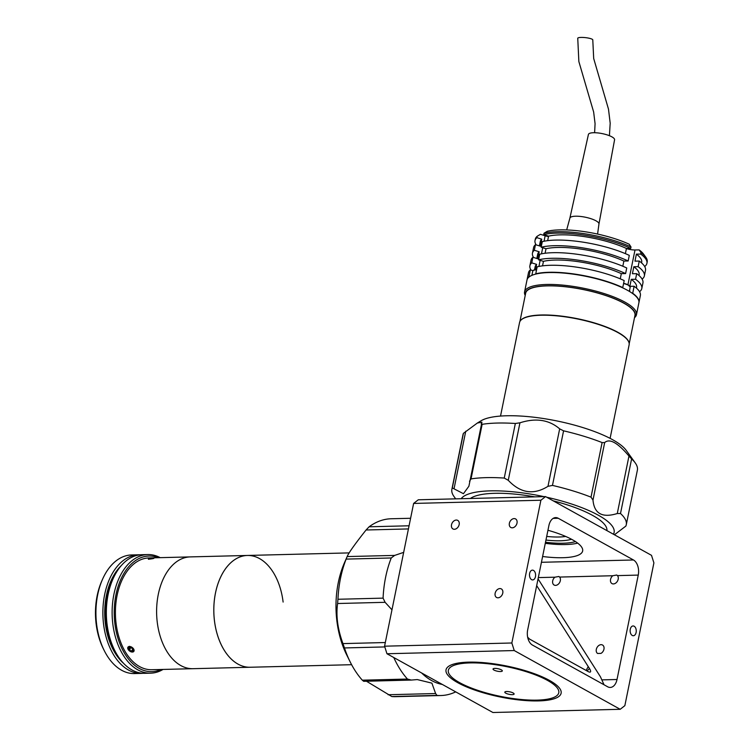 <?xml version="1.0" encoding="UTF-8"?>
<svg xmlns="http://www.w3.org/2000/svg" width="750" height="750" viewBox="0 0 750 750"><rect width="100%" height="100%" fill="white"/><g stroke="black" fill="none" stroke-linecap="round" stroke-linejoin="round"><path stroke-width="1.12" d="M148.341 558.684L152.991 558.384L148.341 558.684M152.953 558.038C155.156 558.225 153.637 558.638 148.406 559.275L148.397 559.134M150.488 558.834L150.412 558.263M148.575 558.431L152.756 558.628L148.575 558.431M283.116 602.062A55.913 34.959 88.6 0 0 247.378 555.459L190.162 556.903A55.913 34.959 88.6 0 0 157.238 622.078A55.913 34.959 88.6 0 0 192.975 668.691L151.781 669.722A55.913 34.959 88.6 0 1 116.044 623.119A55.913 34.959 88.6 0 1 148.969 557.934L190.162 556.903A55.913 34.959 88.6 0 0 157.238 622.078A55.913 34.959 88.6 0 0 192.975 668.691L351.619 664.697M247.378 555.459A55.913 34.959 88.6 0 0 214.453 620.644A55.913 34.959 88.6 0 0 250.191 667.247A55.913 34.959 88.6 0 1 214.434 620.644A55.913 34.959 88.6 0 1 247.359 555.459L349.134 552.9M148.406 559.275L148.659 558.413M130.219 651.431L129.45 646.322C134.128 648.216 135.15 650.128 132.497 652.041M114.188 649.359A56.353 35.231 -91.4 0 1 106.509 623.428A56.353 35.231 -91.4 0 1 112.453 580.172A56.353 35.231 -91.4 0 0 106.509 623.428A56.353 35.231 -91.4 0 0 114.188 649.359M118.997 657.666A56.353 35.231 -91.4 0 1 106.05 623.438A56.353 35.231 -91.4 0 1 116.831 571.631A56.353 35.231 -91.4 0 0 106.05 623.438A56.353 35.231 -91.4 0 0 118.997 657.666M122.325 661.941A56.353 35.231 -91.4 0 1 105.591 623.447A56.353 35.231 -91.4 0 1 119.934 567.197A56.353 35.231 -91.4 0 0 105.591 623.447A56.353 35.231 -91.4 0 0 122.325 661.941M123 662.691A56.353 35.231 -91.4 0 1 105.469 623.456A56.353 35.231 -91.4 0 1 120.572 566.409A56.353 35.231 -91.4 0 0 105.469 623.456A56.353 35.231 -91.4 0 0 123 662.691M120.797 660.103A56.353 35.231 -91.4 0 1 105.816 623.447A56.353 35.231 -91.4 0 1 118.509 569.109A56.353 35.231 -91.4 0 0 105.816 623.447A56.353 35.231 -91.4 0 0 120.797 660.103M123.619 663.366A56.353 35.231 -91.4 0 1 105.356 623.456A56.353 35.231 -91.4 0 1 121.163 565.706M163.022 669.441A59.325 37.088 -91.4 0 1 150.712 673.162A59.325 37.088 -91.4 0 1 112.791 623.719A59.325 37.088 -91.4 0 1 147.731 554.559A59.325 37.088 -91.4 0 1 160.2 557.653M150.712 673.162L144.928 673.312A59.325 37.088 -91.4 0 1 107.006 623.859A59.325 37.088 -91.4 0 1 141.947 554.7L147.731 554.559M158.222 557.709A57.834 36.159 88.6 0 0 114.862 623.438A57.834 36.159 88.6 0 0 161.044 669.487M104.212 650.513L103.341 648.759A56.353 35.231 -91.4 0 1 96.103 623.691A56.353 35.231 -91.4 0 1 101.644 581.316L102.431 579.516A59.325 37.088 88.6 0 0 96.591 624.122A59.325 37.088 88.6 0 0 104.212 650.513A59.325 37.088 88.6 0 0 134.512 673.575L141.459 673.397A59.325 37.088 -91.4 0 1 103.537 623.944A59.325 37.088 -91.4 0 1 138.469 554.794A59.325 37.088 -91.4 0 1 140.213 554.812M138.469 554.794L131.531 554.963A59.325 37.088 88.6 0 0 102.431 579.516M143.194 673.284A59.325 37.088 -91.4 0 1 141.459 673.397M129.216 649.781L128.766 647.869L130.453 647.344L132.609 648.741L133.059 650.653L131.372 651.178L129.216 649.781L130.847 647.597M132.741 649.322L131.372 651.178M127.791 648.553A3.619 2.203 -143.4 0 0 131.55 651.956A3.619 2.203 -143.4 0 0 134.034 649.969A3.619 2.203 -143.4 0 0 130.275 646.566A3.619 2.203 -143.4 0 0 127.791 648.553M502.772 593.091A4.894 3.581 119 0 1 496.584 597.469A4.894 3.581 119 0 1 495.141 593.278A4.894 3.581 119 0 1 501.328 588.909A4.894 3.581 119 0 1 502.772 593.091M517.013 523.106A4.894 3.581 119 0 1 510.825 527.484A4.894 3.581 119 0 1 509.372 523.303A4.894 3.581 119 0 1 515.569 518.925A4.894 3.581 119 0 1 517.013 523.106M459.159 524.569A4.894 3.581 119 0 1 452.963 528.947A4.894 3.581 119 0 1 451.519 524.756A4.894 3.581 119 0 1 457.716 520.388A4.894 3.581 119 0 1 459.159 524.569M630.281 629.231A4.894 3.056 88.6 0 0 633.319 635.737A4.894 3.056 88.6 0 0 636.112 632.466A4.894 3.056 88.6 0 0 633.075 625.959A4.894 3.056 88.6 0 0 630.281 629.231M618.188 579.216A4.894 3.581 119 0 1 612 583.594A4.894 3.581 119 0 1 610.556 579.412A4.894 3.581 119 0 1 612.759 575.737L616.734 575.025L617.466 575.616A4.894 3.581 119 0 1 618.188 579.216M600.975 653.391L597.6 653.475A4.894 3.581 119 0 1 596.316 649.387A4.894 3.581 119 0 1 602.503 645.009A4.894 3.581 119 0 1 603.956 649.2A4.894 3.581 119 0 1 600.975 653.391M542.606 556.5A51.459 13.856 -168.5 0 0 562.856 557.709A51.459 13.856 -168.5 0 0 582.647 550.988A51.459 13.856 -168.5 0 0 547.95 530.269M545.288 543.337A51.459 13.856 -168.5 0 0 565.528 544.556A51.459 13.856 -168.5 0 0 577.669 543.122M560.334 580.669A4.894 3.581 119 0 1 554.147 585.047A4.894 3.581 119 0 1 552.703 580.866A4.894 3.581 119 0 1 554.906 577.191L558.881 576.487L559.612 577.069A4.894 3.581 119 0 1 560.334 580.669M529.641 573.422A4.894 3.056 88.6 0 0 532.669 579.928A4.894 3.056 88.6 0 0 535.462 576.656A4.894 3.056 88.6 0 0 532.425 570.141A4.894 3.056 88.6 0 0 529.641 573.422M413.616 503.438L418.284 499.791L545.559 496.594L540.891 500.231L413.616 503.438L384.572 646.191L511.847 642.994L514.237 650.55L386.962 653.747L384.572 646.191M386.962 653.747L492.909 712.5L620.184 709.294L624.853 705.656L653.897 562.894L651.506 555.337L545.559 496.594M633.469 559.978L558.244 518.269A11.869 7.416 88.6 0 0 555.675 517.603A11.869 7.416 88.6 0 0 548.906 525.544L527.663 629.953A11.869 7.416 88.6 0 0 532.453 645.066L607.669 686.784A11.869 7.416 -91.4 0 0 610.247 687.441A11.869 7.416 -91.4 0 0 617.016 679.5L638.25 575.091A11.869 7.416 88.6 0 0 633.469 559.978L541.434 562.294M540.891 500.231L511.847 642.994M620.184 709.294L514.237 650.55M537.122 700.125A56.353 15.178 11.5 0 1 459.6 682.631A56.353 15.178 11.5 0 1 470.025 662.916A56.353 15.178 11.5 0 1 547.537 680.419A56.353 15.178 11.5 0 1 537.122 700.125M587.034 670.95L589.472 668.541L536.681 585.619L588.234 666.6L586.106 670.434L529.603 639.103L527.663 637.219M527.869 638.147L587.869 671.419A8.897 2.241 45.3 0 0 590.438 671.925A8.897 2.241 45.3 0 0 589.472 668.541M604.022 684.759L600.459 676.828L538.05 578.888M403.659 552.375L394.65 555.413L391.247 557.972L346.125 559.106L347.137 556.613L344.447 562.772A77.119 48.216 88.6 0 0 338.306 582.488A77.119 48.216 88.6 0 0 346.772 655.059L350.259 662.081A88.978 55.631 88.6 0 0 362.316 680.184L407.447 679.05L411.319 680.062L417.272 679.575L431.897 683.137L435.609 693.534L436.941 695.409A88.978 55.631 88.6 0 0 440.841 695.531A88.978 55.631 88.6 0 0 455.709 691.875M346.125 559.106A88.978 55.631 88.6 0 0 340.5 578.334A88.978 55.631 88.6 0 0 337.95 599.269L383.081 598.134L385.106 602.316L391.969 609.806M394.65 555.413L347.147 556.575C348.712 552.825 355.022 543.947 366.066 529.997L369.113 526.791L409.069 525.788M410.597 518.269L391.238 518.756A88.978 55.631 88.6 0 0 369.113 526.791M391.247 557.972A88.978 55.631 88.6 0 0 385.631 577.2A88.978 55.631 88.6 0 0 383.081 598.134M384.797 646.931L344.466 647.944L342.956 643.603C337.669 629.222 335.887 615.862 337.594 603.516L337.95 599.269M344.466 647.944A88.978 55.631 88.6 0 0 350.259 662.081M393.769 657.525A88.978 55.631 88.6 0 0 407.447 679.05M362.316 680.184L363.694 681.309L411.319 680.062M436.941 695.409L391.809 696.544L366.459 681.234M391.809 696.544A88.978 55.631 88.6 0 0 395.709 696.666L440.841 695.531M421.641 672.984A78.6 49.144 88.6 0 0 442.322 684.45M614.428 534.778L625.847 526.097A88.978 23.962 -168.5 0 0 626.269 524.756L637.378 470.166A88.978 23.962 -168.5 0 0 635.241 462.9L626.175 450.309A77.119 20.766 -168.5 0 0 506.55 415.772A77.119 20.766 -168.5 0 0 481.059 420.778L477.328 423.047L481.922 422.175L468.891 486.225L463.453 493.697L452.306 487.931A88.978 23.962 -168.5 0 0 451.884 489.272A88.978 23.962 -168.5 0 0 454.022 496.547L455.681 498.853M626.269 524.756A88.978 23.962 -168.5 0 0 620.503 513.516L617.278 513.525C602.306 518.166 594.206 513.675 592.987 500.053L591.009 497.156A88.978 23.962 -168.5 0 0 552.469 485.409L547.978 486.328C533.709 495.234 520.472 493.219 508.256 480.291L504.244 478.069L515.344 423.488A88.978 23.962 -168.5 0 0 497.213 423.056A88.978 23.962 -168.5 0 0 482.147 424.322L471.038 478.912L469.481 481.266M515.344 423.488L519.947 422.812C535.828 417.731 549.075 419.747 559.669 428.859L563.578 430.828L552.469 485.409M591.009 497.156L602.109 442.575A88.978 23.962 -168.5 0 0 563.578 430.828M602.109 442.575L604.678 442.575C609.562 438.188 617.663 442.678 628.969 456.047L631.613 458.925L620.503 513.516M635.241 462.9A88.978 23.962 -168.5 0 0 631.613 458.925M613.444 534.234A78.6 21.159 -168.5 0 0 546.703 497.222M543.984 496.631A78.6 21.159 -168.5 0 0 490.294 490.866A78.6 21.159 -168.5 0 0 461.156 498.713M504.244 478.069A88.978 23.962 -168.5 0 0 486.103 477.638A88.978 23.962 -168.5 0 0 471.038 478.912M481.172 423.797L482.147 424.322M452.306 487.931L463.416 433.341L477.328 423.047M463.416 433.341A88.978 23.962 -168.5 0 0 462.984 434.691L451.884 489.272M606.909 530.606A71.184 19.172 -168.5 0 0 553.237 500.85M534.806 496.866A71.184 19.172 -168.5 0 0 494.709 493.313A71.184 19.172 -168.5 0 0 470.344 498.488M502.275 670.631A4.744 1.275 -168.5 0 0 497.438 668.616A4.744 1.275 -168.5 0 0 493.031 669.019A4.744 1.275 -168.5 0 0 493.078 669.3A4.744 1.275 -168.5 0 0 497.916 671.306A4.744 1.275 -168.5 0 0 502.331 670.913A4.744 1.275 -168.5 0 0 502.275 670.631M514.069 693.741A4.744 1.275 -168.5 0 0 509.231 691.734A4.744 1.275 -168.5 0 0 504.816 692.137A4.744 1.275 -168.5 0 0 504.862 692.419A4.744 1.275 -168.5 0 0 509.7 694.425A4.744 1.275 -168.5 0 0 514.116 694.031A4.744 1.275 -168.5 0 0 514.069 693.741M446.644 673.322A58.725 15.816 -168.5 0 0 512.55 699.131A58.725 15.816 -168.5 0 0 560.503 689.728A58.725 15.816 -168.5 0 0 494.597 663.919A58.725 15.816 -168.5 0 0 446.644 673.322M575.494 541.584A47.456 12.778 11.5 0 1 545.513 542.241M500.522 416.072L519.553 322.538A55.913 15.056 11.5 0 1 524.156 318.038A55.913 15.056 11.5 0 1 587.147 321.178A55.913 15.056 11.5 0 1 629.128 344.831L610.097 438.366M571.547 539.259L571.5 539.241A42.413 11.419 11.5 0 1 545.953 540.056M565.697 536.447A39.45 10.622 11.5 0 1 546.694 536.428M629.203 343.725L634.959 315.413A55.762 15.019 -168.5 0 0 602.456 294.469A55.762 15.019 -168.5 0 0 525.675 293.175L519.919 321.497M628.969 342.506A55.762 15.019 -168.5 0 0 596.531 323.578A55.762 15.019 -168.5 0 0 520.613 320.466M525.216 295.434A57.094 15.375 11.5 0 1 524.569 291.928A57.094 15.375 11.5 0 1 603.178 293.25A57.094 15.375 11.5 0 1 636.469 314.7A57.094 15.375 11.5 0 1 634.5 317.672M524.569 291.928L526.987 280.031A57.094 15.375 11.5 0 1 605.606 281.353A57.094 15.375 11.5 0 1 638.888 302.803L636.469 314.7M525.366 294.694A56.062 15.094 11.5 0 1 602.569 294.413A56.062 15.094 11.5 0 1 634.65 316.931M541.163 247.238L542.297 241.631A57.094 15.375 11.5 0 1 612.206 248.878A57.094 15.375 11.5 0 1 629.297 255.384L628.162 260.981A57.094 15.375 11.5 0 0 611.072 254.484A57.094 15.375 11.5 0 0 541.163 247.238L546.009 248.747L545.091 253.256M538.594 259.828L539.738 254.231A57.094 15.375 11.5 0 1 609.647 261.478A57.094 15.375 11.5 0 1 626.737 267.984L625.603 273.581A57.094 15.375 11.5 0 0 608.503 267.075A57.094 15.375 11.5 0 0 538.594 259.828L543.45 261.347L542.531 265.856M535.753 273.825L537.169 266.831A57.094 15.375 11.5 0 1 607.087 274.078A57.094 15.375 11.5 0 1 624.178 280.575L622.753 287.578A57.094 15.375 -168.5 0 0 605.662 281.072A57.094 15.375 -168.5 0 0 535.753 273.825L536.231 273.975M544.003 233.241L547.275 231.281A54.131 14.578 11.5 0 1 613.312 238.209A54.131 14.578 11.5 0 1 629.203 244.228L631.013 246.984A57.094 15.375 -168.5 0 0 613.922 240.487A57.094 15.375 -168.5 0 0 544.003 233.241L543.722 234.637A57.094 15.375 11.5 0 1 613.631 241.884A57.094 15.375 11.5 0 1 630.722 248.391L631.013 246.984M640.688 254.072A57.094 15.375 11.5 0 1 646.922 263.334L647.203 261.928A57.094 15.375 -168.5 0 0 645.834 257.269A57.094 15.375 -168.5 0 0 640.969 252.675L640.688 254.072L636.394 254.137L634.978 261.141L639.263 261.066A57.094 15.375 11.5 0 1 645.497 270.328L644.363 275.925A57.094 15.375 11.5 0 1 642.112 279.113M636.394 254.137A51.759 13.941 11.5 0 1 641.691 262.266L641.559 262.903M639.263 261.066L638.119 266.672A57.094 15.375 11.5 0 1 644.363 275.925M638.119 266.672L633.834 266.737A51.759 13.941 11.5 0 1 639.131 274.866L639 275.503M633.834 266.737L632.409 273.731L636.694 273.666A57.094 15.375 11.5 0 1 642.938 282.928L641.794 288.525A57.094 15.375 11.5 0 1 639.553 291.713M636.694 273.666L635.559 279.262A57.094 15.375 11.5 0 1 641.794 288.525M635.559 279.262L631.275 279.337A51.759 13.941 11.5 0 1 636.562 287.456L636.431 288.094M631.275 279.337L629.888 286.125M630.037 286.331L634.134 286.266A57.094 15.375 11.5 0 1 640.369 295.519L638.944 302.522A57.094 15.375 -168.5 0 0 632.709 293.259L632.269 293.269M634.134 286.266L632.709 293.259M626.409 248.588A8.606 2.316 -168.5 0 0 635.006 249.975L639.159 249.909A54.131 14.578 11.5 0 1 643.566 254.119L645.834 257.269M533.587 257.475A57.094 15.375 11.5 0 1 532.453 253.163L533.597 247.566A57.094 15.375 11.5 0 1 535.472 244.669L540.319 246.178L541.744 239.184L536.897 237.666A57.094 15.375 11.5 0 0 535.022 240.563A57.094 15.375 11.5 0 0 536.147 244.875M539.381 245.887L540.253 241.631A51.759 13.941 11.5 0 1 541.744 239.184M532.453 253.163A57.094 15.375 11.5 0 1 534.328 250.266L535.472 244.669M536.822 258.488L537.684 254.222A51.759 13.941 11.5 0 1 539.184 251.775L534.328 250.266M531.028 270.075A57.094 15.375 11.5 0 1 529.894 265.753L531.038 260.156A57.094 15.375 11.5 0 1 532.903 257.259L537.759 258.778L539.184 251.775M529.894 265.753A57.094 15.375 11.5 0 1 531.769 262.866L532.903 257.259M534.506 269.869L535.125 266.822A51.759 13.941 11.5 0 1 536.625 264.375L531.769 262.866M535.528 269.747L536.625 264.375M530.344 269.859L528.919 276.853A57.094 15.375 -168.5 0 0 527.044 279.75L528.469 272.756A57.094 15.375 11.5 0 1 530.344 269.859L532.903 270.656M548.484 236.606A8.606 2.316 -168.5 0 1 545.147 235.781L540.441 234.309L537.178 236.269A57.094 15.375 -168.5 0 0 535.303 239.166L535.022 240.563M537.178 236.269L536.897 237.666M629.803 289.125L629.625 291.534M625.388 253.65L626.438 248.456L630.722 248.391M622.819 266.241L623.878 261.056L628.162 260.981M620.259 278.841L621.319 273.647L625.603 273.581M622.116 287.587L622.753 287.578M543.45 261.347A51.759 13.941 11.5 0 1 621.319 273.647M546.009 248.747A51.759 13.941 11.5 0 1 623.878 261.056M543.722 234.637L548.578 236.147L547.659 240.656M548.578 236.147A51.759 13.941 11.5 0 1 626.438 248.456M640.969 252.675L639.159 249.909M646.922 263.334A57.094 15.375 11.5 0 1 644.681 266.522M609.412 135.703L610.191 123.225L608.484 109.106L593.691 58.5L592.781 39.919A7.566 1.463 -173.7 0 0 588.113 38.025A7.566 1.463 -173.7 0 0 579.778 37.5A7.566 1.463 -173.7 0 0 577.744 38.259L578.859 61.575L593.644 112.013L595.078 123.684L594.609 132.722M569.888 218.109L588.422 134.456A13.35 3.591 11.5 0 1 592.05 132.816A13.35 3.591 11.5 0 1 606.694 134.747A13.35 3.591 11.5 0 1 614.578 139.772L598.95 224.016A14.831 3.994 11.5 0 1 598.95 224.044M569.878 218.128A14.831 3.994 11.5 0 1 569.897 218.081A14.831 3.994 11.5 0 1 573.919 216.309A14.831 3.994 11.5 0 1 590.1 218.428A14.831 3.994 11.5 0 1 598.959 223.997L597.581 234.066M553.134 518.391L558.244 518.269M538.312 577.603L554.906 577.191M617.466 575.616L638.25 575.091M559.612 577.069L612.759 575.737M602.241 679.875L617.016 679.5M408.422 528.928L366.066 529.997M385.106 602.316L337.594 603.516M342.956 643.603L385.312 642.534M388.097 694.734L435.609 693.534M617.278 513.525L628.969 456.047M604.678 442.575L592.987 500.053M547.978 486.328L559.669 428.859M519.947 422.812L508.256 480.291M465.75 431.222L454.05 488.7M635.006 249.975L627.919 284.775M545.147 235.781L544.041 241.247M542.719 247.716L541.472 253.837M540.159 260.316L538.913 266.438M623.578 283.538A8.156 2.194 11.5 0 1 630.216 287.109L628.172 284.897L623.616 283.322A7.856 2.119 11.5 0 1 629.888 286.284M531.881 275.363L532.772 270.984A8.156 2.194 11.5 0 1 536.541 269.916M533.391 270.347A7.856 2.119 11.5 0 1 536.578 269.728L533.906 270.019L532.772 270.984M569.897 218.081L566.672 229.931M629.344 291.366L630.216 287.109"/></g></svg>
